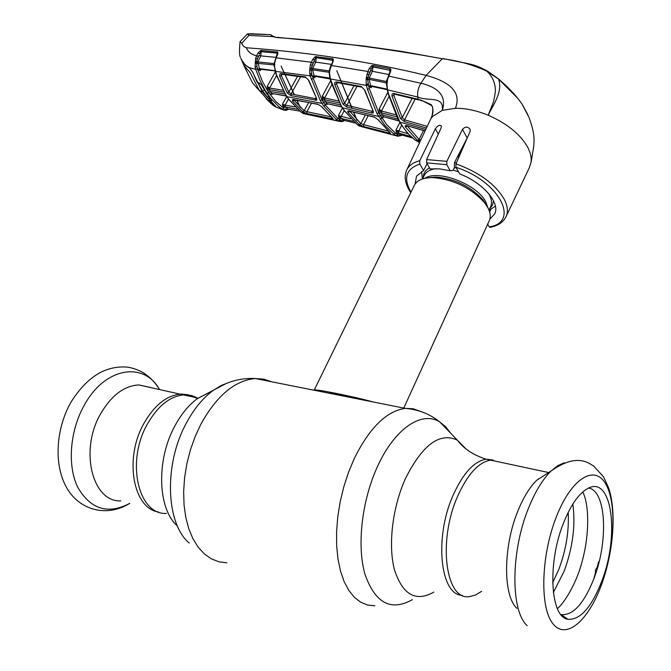 <?xml version="1.0" encoding="UTF-8"?>
<svg xmlns="http://www.w3.org/2000/svg" width="671" height="671" viewBox="0 0 671 671"><rect width="100%" height="100%" fill="white"/><g stroke="black" fill="none" stroke-linecap="round" stroke-linejoin="round"><path stroke-width="1.01" d="M358.876 399.128L340.348 394.699L328.337 393.055M143.913 423.443C154.624 404.806 167.138 395.018 181.455 394.062L188.157 394.8L194.347 397.316L188.157 394.8L181.455 394.062C167.138 395.018 154.624 404.806 143.913 423.443C123.925 458.327 133.059 508.794 158.725 512.04C133.059 508.794 123.925 458.327 143.913 423.443M469.482 596.603C445.645 601.04 437.601 540.801 457.605 496.364C467.57 474.246 478.574 462.168 490.61 460.138L499.945 462.134L490.61 460.138C478.574 462.168 467.57 474.246 457.605 496.364C437.601 540.801 445.645 601.04 469.482 596.603L475.504 595.034L481.635 591.327M489.05 210.275L495.424 206.165M403.774 408.06L489.084 221.086C491.004 217.287 490.543 212.715 487.7 207.398L484.487 202.634C470.849 187.746 453.68 179.409 432.988 177.622C423.586 177.58 417.437 180.004 414.544 184.894L414.099 185.817M314.129 390.228L314.238 390.044C313.911 388.761 347.343 395.051 373.672 402.072M456.355 162.919L454.544 162.432M421.581 171.474L422.453 178.981M516.947 608.371C502.797 595.588 503.107 546.152 518.113 510.43C523.598 497.077 529.822 487.003 536.792 480.21L551.143 470.967L557.735 465.699L564.152 462.764M601.828 581.094C591.512 607.465 580.197 620.189 567.867 619.274C550.237 617.161 547.284 562.894 563.548 522.961C570.954 504.55 579.157 492.992 588.148 488.278C612.053 475.294 619.752 535.265 601.828 581.094M588.618 488.06C606.123 490.568 608.639 540.667 594.07 578.217C584.114 603.455 573.185 615.592 561.275 614.628L560.872 614.519M150.296 387.402L138.788 384.944C124.252 385.766 111.604 395.261 100.835 413.428C79.253 449.813 92.153 502.252 120.83 500.902M581.447 564.093L580.709 566.274M593.659 579.299L595.362 573.227L595.445 569.947L597.064 567.591L598.582 561.862L599.178 561.56M294.309 99.853L294.083 100.239L304.198 110.774L308.677 102.562M311.554 103.124L306.89 111.696L330.929 116.821M304.198 110.774L306.89 111.696L306.957 113.567L302.806 111.772L304.198 110.774M302.806 111.772L292.539 101.12L292.422 99.61L317.903 104.206L321.837 106.773L333.168 118.926L306.957 113.567M317.903 104.206L321.837 106.773M321.493 106.588L332.64 118.13M331.625 117.4L331.851 118.91M292.539 101.12L294.083 100.239M293.504 99.518L318.197 104.45M248.471 33.584L248.907 35.429L241.703 43.347L243.607 46.366L246.299 47.758C248.094 52.044 251.55 54.712 256.674 55.743L258.008 53.034L260.843 50.4L260.96 51.675L277.022 53.093L261.195 51.642L260.801 55.903L257.849 61.9L273.869 63.586L274.64 63.032L274.573 66.941L276.368 74.364L285.284 93.948L288.807 99.316L300.851 111.889L305.095 113.986L339.828 121.443M344.181 110.707L341.086 116.528L340.784 118.348L344.106 120.403L342.956 120.956L340.826 120.335L339.526 121.426L336.532 119.555L323.732 106.035L321.979 103.393L320.302 100.6L310.187 75.89L311.99 75.37L321.963 99.794L325.343 105.154L337.966 118.532L340.826 120.335L339.367 119.379L338.385 115.597L340.784 118.348L339.367 119.379M339.853 119.857L338.444 120.889L302.613 113.164L300.65 111.822M330.568 80.856L322.348 96.054L325.309 101.606L327.515 104.265L324.949 104.408L322.432 100.407L322.348 96.054L324.638 98L338.394 100.902M312.317 76.209L314.12 75.68L314.733 77.777L312.317 76.209L311.612 73.659L311.99 75.37M314.9 76.318L314.733 77.777L315.521 76.419M329.26 73.231L329.033 72.292L312.577 69.826L314.12 75.68L329.578 78.096L329.947 78.666M314.431 75.697L315.144 76.368L330.375 78.985L340.851 104.995L342.512 107.813L344.248 110.48L357.266 124.546L361.258 126.609M331.348 64.366L315.731 62.126L312.652 68.509L329.05 70.958L329.88 69.096M312.652 68.509L312.577 69.826L311.176 70.052L311.612 73.659L309.767 73.986L309.734 69.725L311.176 70.052L311.361 68.006L312.652 68.509M329.243 72.334L329.344 70.908M309.734 69.725L310.396 64.752L311.386 62.244L312.837 59.233L315.278 56.624L332.59 58.696L333.328 59.115L333.193 61.204L330.224 68.752L329.369 72.745M329.671 72.636L329.276 73.944L329.57 70.371M329.889 70.287L329.461 70.287M329.687 74.011L330.375 78.985L366.45 85.452L366.215 84.345L368.144 83.942L369.327 88.731L378.754 112.795L386.546 124.512L395.513 133.152L393.986 134.2L384.902 125.477L376.993 113.625L367.431 89.277L366.45 85.452L368.354 84.94M342.42 108.031L338.385 115.597L350.698 118.792M353.265 121.308L341.12 118.431M331.784 84.764L324.638 98L324.512 99.702L322.432 100.407M339.425 102.873L324.512 99.702M341.749 106.949L326.962 103.594L324.949 104.408M326.962 103.594L341.623 106.739M344.106 120.403L355.244 123.036L344.106 120.403L342.713 121.392M339.526 121.426L342.302 121.568L344.08 120.495M396.209 130.51L398.683 131.172M395.513 133.152L400.512 135.559L397.995 136.263L359.203 125.905L357.106 124.487M396.888 134.074L395.965 130.14L398.398 133.009L396.888 134.074L398.079 134.837L396.653 135.936M397.551 134.552L396.049 135.617L393.986 134.2M410.719 136.448L398.398 133.009L401.736 135.014L400.478 135.76M401.736 135.014L412.388 137.949L401.736 135.014M336.255 81.87L361.35 86.534L364.974 90.417L373.428 111.856L373.235 112.946L371.902 113.047L346.748 107.041L342.889 104.114L334.737 84.512L334.77 82.499L336.255 81.87L336.951 82.541L361.828 87.171M366.215 84.345L366.165 79.228L367.666 79.572L368.681 86.165L370.585 85.645L371.063 87.775L368.681 86.165M366.165 79.228L366.316 77.551L367.876 77.484L367.666 79.572L369.159 79.363L370.585 85.645L386.966 89.109M386.58 84.336L386.278 82.885L369.159 79.363L369.209 78.004L386.261 81.501L388.769 75.689M366.316 77.551L367.918 71.47L369.427 68.274L371.726 65.708L373.21 65.422L390.027 68.668L390.841 69.214L390.673 71.311L387.578 79.304L386.949 84.412L386.681 83.271M386.513 82.944L386.639 81.443M370.853 85.678L371.533 86.383L387.075 89.671L386.613 89M371.256 86.307L371.063 87.775L371.809 86.442M388.786 74.531L372.38 71.302L369.209 78.004L367.876 77.484L370.719 70.43L372.38 71.302L373.001 66.966L389.809 70.245L372.959 66.714L372.237 66.983L368.681 74.724L366.878 74.112M387.838 78.289L386.907 80.746M389.901 71.94L389.809 70.245L390.296 70.765L388.584 75.706M390.841 69.214L390.186 70.38M390.673 71.311L390.061 71.579M246.299 47.758C307.972 52.153 367.909 61.363 426.127 75.378L420.927 83.263L388.165 75.957M373.21 65.422L373.001 66.966L372.237 66.983L371.726 65.708M390.027 68.668L389.759 69.96M370.719 70.43L371.097 69.147L369.427 68.274M333.193 61.204L330.878 65.414L367.918 71.47L369.587 72.342M361.35 86.534L364.974 90.417M367.607 77.459L366.609 79.363M337.32 82.6L336.557 83.934L344.609 103.309L353.994 85.653M336.699 82.483L336.557 83.934L334.737 84.512M357.031 86.232L346.899 105.313L372.086 111.302L372.497 110.455M342.889 104.114L344.609 103.309L346.899 105.313L346.748 107.041M364.563 90.166L373.219 111.336M372.086 111.302L371.902 113.047M332.648 61.447L332.38 59.971L316.209 57.698L332.774 60.281L333.328 59.115M332.573 61.623L332.59 58.696M330.124 68.752L329.604 70.262M316.402 56.431L316.209 57.698M315.278 56.624L315.664 57.882L316.242 57.874L315.731 62.126L314.103 61.287L314.473 60.063L311.361 68.006L309.859 68.081M315.664 57.882L314.473 60.063L312.837 59.233M310.396 64.752L312.141 65.347L314.103 61.287M260.843 50.4L277.769 52.07L277.76 54.309L276.15 57.84L311.386 62.244L313.013 63.082M442.952 58.562L469.557 63.963C474.993 65.112 480.99 67.503 487.565 71.134L498.511 78.952L487.792 71.277L486.861 71.252C473.038 64.819 458.192 60.65 442.315 58.738L426.127 75.378C443.179 79.95 463.141 89.067 455.399 108.274L442.298 110.354C444.269 95.324 428.148 101.673 417.756 97.027L387.494 89.83L388.492 93.747L399.849 122.08L404.261 128.849L409.109 134.703L415.315 140.222L419.09 142.193M426.462 128.002L404.353 121.602L400.461 118.473L391.948 96.079L392.082 93.99L393.407 93.378L418.108 99.266L417.756 97.027C417.186 92.187 418.243 87.599 420.927 83.263C433.751 86.291 447.783 93.185 442.298 110.354L432.619 116.435L430.983 118.541M421.774 100.893L418.108 99.266L421.38 100.231L431.31 104.726C433.692 108.71 433.525 113.433 430.816 118.884M431.31 104.726L431.755 105.666C433.03 106.739 433.13 110.094 432.049 115.731L430.866 118.784M394.607 94.183L393.877 95.508L402.273 117.651L404.579 119.841L427.234 126.374M400.461 118.473L402.273 117.651L412.128 98.302M391.948 96.079L393.877 95.508L394.062 94.024M404.353 121.602L404.579 119.841L415.139 99.056M393.701 93.42L394.355 94.125L418.528 99.929M386.949 84.412L387.494 89.83L386.504 84.353M387.251 80.763L386.764 80.788L386.504 83.321L386.966 83.246M418.327 140.34L419.35 141.506M420.667 140.348L418.125 140.876M419.752 142.294L415.181 140.164M419.081 139.828L420.063 141.631M462.428 147.243L458.36 156.922M517.794 98.36L498.494 79.027C503.2 91.281 493.336 104.844 488.152 115.211C507.67 123.791 521.057 134.829 528.295 148.316L530.325 153.483L531.214 158.39L531.113 162.097L529.318 167.691L506.337 216.037M407.238 125.922L419.073 139.409L423.51 130.543M419.987 141.791L417.496 140.457L419.073 139.409L420.801 140.071M407.146 126.098L405.393 127.004L405.116 125.838L406.374 125.527L425.129 130.853M417.496 140.457L405.393 127.004M425.062 130.996L406.66 125.594M494.988 213.135L494.577 214.083C500.7 203.355 483.422 182.965 459.66 173.881L456.003 167.322L455.936 163.875C479.044 172.237 495.114 183.988 504.173 199.128C507.872 206.282 508.366 212.397 505.657 217.471C502.73 222.562 497.563 225.859 490.149 227.36L489.209 226.907L487.683 224.164M494.577 214.083L489.872 219.065M455.936 163.875L470.136 131.39L470.161 129.285C467.771 126.416 465.221 126.433 462.504 129.352L446.836 161.35L446.785 164.68L450.216 170.778L453.084 170.291L454.384 167.716L454.477 162.567L467.184 138.075L462.504 129.352M450.216 170.778L439.58 168.866L430.153 168.933L426.655 162.885L426.63 159.581L441.174 127.792L441.384 125.997C439.69 124.529 437.685 125.469 435.362 128.815L419.786 160.679L419.803 164.068L423.594 170.543L416.515 176.179L415.148 183.946M490.711 209.595L489.654 212.053M458.83 157.249L457.664 156.41M455.684 167.893L455.936 167.196M427.125 163.707L423.594 170.543M528.136 115.454L522.097 104.173C516.058 95.483 508.19 87.104 498.494 79.027L486.861 71.252C492.64 76.553 495.475 83.254 495.357 91.34C494.569 97.723 493.529 102.302 492.237 105.104L488.152 115.211C476.569 110.497 465.649 108.182 455.399 108.274M522.407 104.676L527.582 114.229M498.511 78.952C508.215 87.079 516.074 95.483 522.097 104.173L528.874 117.131C534.72 132.925 534.225 138.939 533.78 146.11L531.113 162.097M277.484 37.35L362.558 45.871L400.906 51.273L442.315 58.738C383.627 48.052 328.488 40.99 276.88 37.568L272.56 36.595L270.589 34.666L273.332 36.419L272.56 36.595L248.907 35.429L247.465 33.927L240.143 41.485L241.703 43.347M265.942 34.447L250.09 33.676M286.693 96.582L282.424 104.29L284.772 106.915L283.439 107.922L282.424 104.29L285.116 105.154L285.217 106.999L284.772 106.915L288.077 109.071L286.383 110.237L283.85 110.103L278.842 106.672L271.109 98.83L265.162 90.35L259.996 80.445L255.71 69.298L249.478 67.746L246.416 65.842L242.818 62.227L240.881 58.469M240.57 57.429C239.329 56.045 239.17 50.753 240.092 41.56L240.143 41.485M277.022 53.093L277.173 51.835M261.195 51.642L261.321 50.375M260.96 51.675L259.593 53.839L258.008 53.034M260.34 69.256L260.18 70.715L257.756 69.222L256.901 66.555L257.438 68.761L255.71 69.298L255.114 66.848L255.643 58.343L257.354 58.889L259.224 55.097L260.801 55.903L275.982 57.345M259.224 55.097L258.251 56.549L256.674 55.743L255.643 58.343M258.251 56.549L256.607 61.413L256.901 66.555L255.114 66.848M255.173 61.497L257.849 61.9L259.451 68.668L260.566 69.281L274.892 70.883M255.055 63.133L273.843 64.886L274.33 62.579M277.24 54.619L277.048 53.194L277.769 52.07M274.8 61.615L277.333 53.261M277.266 54.527L277.76 54.309M275.664 58.05L276.15 57.84L274.64 63.032M274.238 62.999L275.018 61.229M274.523 63.015L274.187 65.322L274.347 63.049M274.389 66.764L273.843 64.886L274.523 66.052M274.473 66.932L274.187 65.322M259.845 68.668L274.833 70.698M276.502 75.672L269.574 88.027L282.894 90.191M283.925 92.053L269.507 89.696L269.574 88.027L267.284 86.249L269.004 89.578L270.287 91.55L285.058 93.99M269.507 89.696L267.444 90.384L267.284 86.249L275.261 72.049M257.756 69.222L259.451 68.668L260.18 70.715L261.019 69.331M257.438 68.761L262.47 81.493L268.66 92.531L275.823 101.547L283.439 107.922M283.85 110.103L285.058 109.029L287.012 109.616L288.186 109.205L286.542 110.22M283.732 108.375L282.374 109.381L275.697 106.932L269.146 100.155L269.054 98.327L270.723 98.989M259.551 83.321L257.102 82.198L259.216 82.952L261.925 85.309L266.639 93.261L271.814 100.105L271.26 100.944L269.146 100.155M261.598 85.116L266.244 92.984L267.092 93.353L268.66 92.531M271.151 99.501L271.26 100.944M266.312 93.084L271.814 100.105M259.216 82.952L261.925 85.309M257.102 82.198L252.699 72.074L249.478 67.746M269.507 97.496L269.054 98.327M309.767 73.986L310.187 75.89L275.378 71.378L274.573 66.941M308.903 80.503L316.829 99.023L316.561 100.247L291.004 95.676L287.196 92.933L279.648 76.192L279.882 73.869L281.015 73.567L305.297 76.905L308.903 80.503L305.297 76.905M316.603 98.511L308.501 80.277M300.608 76.762L291.097 93.999L315.563 98.629L315.437 100.331M315.563 98.629L315.966 97.823M310.799 75.873L311.713 74.204M282.172 74.246L281.367 75.605L288.807 92.145L297.563 76.326M281.493 74.154L281.367 75.605L279.648 76.192M287.196 92.933L288.807 92.145L291.097 93.999L291.004 95.676M281.015 73.567L281.728 74.187L305.817 77.517M339.14 116.561L340.885 116.947M297.471 109.214L285.217 106.999M300.851 111.889L288.455 99.14L285.116 105.154L295.03 106.915M288.077 109.071L299.752 111.126L288.077 109.071M270.069 94.317L271.587 93.462L272.619 94.284L270.069 94.317L268.744 92.372L270.287 91.55L271.587 93.462L286.215 95.844M286.349 96.062L272.04 93.495M268.744 92.372L267.444 90.384M284.99 110.287L286.383 110.237M288.161 109.239L287.666 109.599M275.697 106.932L272.569 104.928M401.644 125.36L398.7 131.147L398.683 133.093M399.866 122.499L395.965 130.14L408.077 133.739M396.771 116.838L380.935 112.686L379.174 113.525L379.182 108.928L383.3 116.695L398.868 120.772M381.287 112.795L381.48 111.042L395.747 114.749M398.977 120.973L383.636 116.762M383.3 116.695L381.581 117.576L379.174 113.525M384.265 117.098L381.581 117.576M387.771 92.372L379.182 108.928L381.48 111.042L388.945 96.624M374.267 117.006L378.243 119.765L390.522 133.386L363.556 126.534L359.354 124.638L348.048 112.476L347.679 111.461L348.199 110.925L374.267 117.006L378.243 119.765M349.851 111.302L360.839 123.615L359.354 124.638M365.36 114.976L360.839 123.615L363.548 124.613L363.556 126.534M388.895 131.818L389.121 133.252M368.22 115.672L363.548 124.613L387.913 130.988M349.692 111.579L348.048 112.476M349.155 110.958L374.535 117.249M390.044 132.657L377.899 119.564M266.169 98.788L270.891 103.384L259.224 90.4L250.208 72.661L243.741 65.23M270.975 103.577L276.049 106.798L262.487 92.028L252.455 71.839L249.176 67.528M259.862 83.439L258.595 84.043L258.947 83.12M264.29 89.906L262.881 91.331L258.595 84.043M262.881 91.331L267.662 97.572L268.492 96.163M268.568 96.263L267.662 97.572M241.04 58.897L245.15 65.087L249.058 67.737M245.15 65.087L241.3 59.585M243.716 65.263L252.514 82.877L259.803 91.189M259.224 90.4L262.487 92.028M433.802 592.132C415.844 602.231 402.759 594.883 394.556 570.082C387.947 545.775 392.359 507.838 405.217 479.077C422.277 444.89 439.648 431.906 457.337 440.134L466.119 449.058M412.413 599.614C390.916 611.675 375.081 603.162 364.915 574.091C356.712 545.515 361.87 500.608 377.354 466.831C394.623 428.35 422.051 410.35 439.908 422.076L445.729 426.798L450.761 433.323M374.863 605.804L367.523 605.032L360.621 602.189L354.322 597.274L348.769 590.363L344.114 581.556L340.482 571.029L337.966 559.002L336.657 545.741L336.59 531.558L337.773 516.771L340.189 501.765L343.778 486.878L348.442 472.493L354.07 458.939C369.478 427.762 386.597 410.912 405.427 408.387L413.151 408.765L420.314 411.331M226.823 562.826L218.838 561.778L211.281 558.8L204.336 553.91L198.171 547.184L192.929 538.729L188.761 528.706L185.766 517.333L184.047 504.86L183.644 491.566L184.584 477.786L186.84 463.82L190.371 450.031L195.076 436.737L200.839 424.248C216.758 395.588 234.934 380.348 255.349 378.545L263.795 379.14L271.68 381.791M189.239 543.091C165.745 523.464 163.783 464.231 186.228 423.326C193.793 409.151 202.667 398.264 212.833 390.673L221.078 385.548L229.365 382.285M177.404 525.98C157.677 509.096 156.075 460.038 174.829 426.035C181.17 414.217 188.643 405.099 197.249 398.7L210.828 391.713M166.433 513.424C138.218 515.118 125.821 461.64 147.293 424.231C158.004 405.561 170.509 395.739 184.802 394.783L191.721 395.571L198.088 398.272M462.269 595.353C440.159 595.219 434.129 537.396 453.093 495.315C463.074 473.248 474.103 461.203 486.173 459.19L493.202 460.054M489.721 208.622L492.531 205.091L493.47 200.663M456.448 168.119L454.384 167.532M429.549 167.884C425.414 170.04 423.334 173.219 423.309 177.421M489.008 210.166L490.442 207.037C492.187 203.598 491.793 199.48 489.268 194.699L488.488 193.365M458.494 171.784L453.344 170.199M435.865 168.656C430.212 169.495 426.412 171.608 424.483 175.014L424.072 175.844M488.018 208.002L485.879 202.046C477.291 184.374 437.819 169.134 424.86 178.327M485.871 204.236L482.944 199.883C470.497 186.286 454.837 178.679 435.949 177.06L427.972 177.832M568.211 512.35C569.151 530.92 566.064 549.817 558.96 569.05L552.669 582.73M572.833 504.055C575.693 524.932 572.833 547.268 564.236 571.055L553.34 592.451M527.188 625.699C510.329 610.786 510.757 550.69 528.823 507.393C535.416 491.222 542.856 479.077 551.143 470.967C566.5 460.038 579.383 457.622 589.784 463.711L593.726 466.102L603.674 477.006L608.798 488.337C616.724 512.954 613.328 552.275 601.401 585.087M601.442 584.844C588.291 621.036 565.661 640.604 552.728 623.468C539.568 606.928 541.086 555.244 556.385 516.762C571.482 478.029 594.707 464.282 605.687 483.908C616.901 502.998 614.77 548.861 601.442 584.844M129.763 503.359C105.792 518.197 78.037 509.44 66.026 486.534C53.747 463.812 55.936 428.66 70.958 402.214C80.755 386.588 91.759 376.104 103.98 370.778C110.623 368.102 117.316 366.827 124.06 366.945C128.866 366.911 134.619 368.454 141.321 371.591C148.761 375.886 154.8 381.807 159.438 389.356C143.804 361.183 104.936 367.213 84.336 405.091C69.843 430.665 67.117 465.632 77.777 487.322C90.669 509.415 107.997 514.758 129.746 503.351M284.907 93.747L287.012 96.708L321.979 103.393L323.615 102.546M336.532 119.555L337.966 118.532M323.732 106.035L325.343 105.154M320.302 100.6L321.963 99.794M311.168 79.22L312.963 78.658M323.674 102.453L325.309 101.606L340.516 104.844M343.887 110.287L357.266 124.546M342.151 107.595L344.248 110.48M340.474 104.768L342.512 107.813L378.612 116.46L380.348 115.605M330.988 82.265L340.851 104.995M329.973 78.759L331.399 82.491M367.431 89.277L369.327 88.731M376.993 113.625L378.754 112.795M421.38 100.231L431.528 105.481M397.869 118.952L399.849 122.08L425.783 129.461M388.492 93.747L387.075 89.587M398.255 119.203L382.101 114.724L380.365 115.588M399.48 121.837L401.51 124.814M401.149 124.588L407.742 133.37L415.315 140.222M489.209 226.907C520.428 222.353 499.425 181.187 456.003 167.322M446.785 164.68L426.655 162.885M426.63 159.581L446.836 161.35M419.803 164.068C406.198 168.807 403.145 177.932 410.652 191.453L411.038 192.074M409.528 190.723C404.831 182.864 403.967 175.802 406.953 169.537C409.218 165.309 413.495 162.357 419.786 160.679M435.362 128.815L438.289 134.083M273.592 36.536L276.88 37.568M274.976 71.176L276.368 74.364M275.974 74.162L285.284 93.948M286.643 96.515L288.807 99.316M272.887 93.831L272.619 94.284M382.009 118.272L380.289 119.161M257.379 63.191L257.698 62.646M548.685 472.552L486.173 459.19C473.458 455.156 463.846 448.807 457.337 440.134L439.908 422.076C430.136 414.124 418.645 409.562 405.427 408.387L255.349 378.545C245.418 377.999 235.714 379.643 226.253 383.476L197.249 398.7C196.939 397.861 193.684 396.888 187.494 395.789L138.788 384.944M424.097 175.794L422.562 178.947M427.762 177.857L435.949 177.06L432.988 177.622M485.754 203.976L482.944 199.883L484.487 202.634M414.544 184.894L314.238 390.044M538.855 478.876L538.36 478.775M561.275 614.628L567.867 619.274M582.78 491.927C589.063 504.173 589.574 533.017 582.789 558.859C576.557 585.506 561.568 606.207 557.316 608.463M329.956 78.708L329.276 73.944M356.729 119.975L353.542 112.158M351.948 108.241L336.808 70.69L352.166 108.291M353.743 112.2L356.98 120.226M343.661 121.074L344.399 120.478M396.452 135.844L361.283 126.609M401.216 135.584L401.82 135.039M359.799 126.24L359.086 125.871M386.949 84.294L386.731 83.263M387.427 79.958L387.083 80.746M330.878 65.414L329.746 68.903M329.989 69.809L329.78 70.279M386.764 80.788L386.504 83.321M388.064 93.495L397.802 118.834M419.115 142.193L419.719 142.369M409.687 190.975L410.761 192.644M406.953 169.537L431.528 117.232M247.465 33.927L270.589 34.666M303.611 113.693L302.445 113.105M300.038 107.083L296.892 100.331M294.217 94.561L281.082 66.035L294.368 94.586M297.027 100.356L300.205 107.243M283.355 109.927L276.049 107.108M275.789 106.974L275.219 106.639M288.605 109.18L287.909 109.683M419.425 142.99L418.855 142.168M242.097 61.296L243.581 64.743"/></g></svg>
